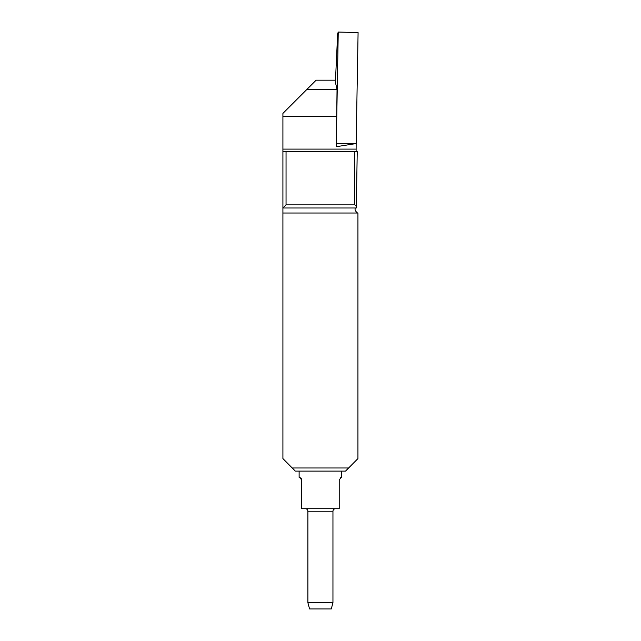<?xml version="1.0" encoding="UTF-8"?>
<svg xmlns="http://www.w3.org/2000/svg" width="641" height="641" viewBox="0 0 641 641"><rect width="100%" height="100%" fill="white"/><g stroke="black" fill="none" stroke-linecap="round" stroke-linejoin="round"><path stroke-width="0.96" d="M306.895 89.419L337.046 89.419L335.531 82.865L335.628 77.208L337.663 33.701L338.248 32.05L336.156 146.733L336.693 116.189L282.913 116.189L282.913 113.393L316.117 80.189L335.58 80.189M336.156 146.733L356.156 143.544L356.1 151.613M292.224 467.986L348.616 467.986L345.515 471.119L295.333 471.119L282.913 458.595L282.913 116.189M336.693 116.189L337.046 89.419M332.951 602.684L331.277 608.95L309.571 608.95L307.888 602.684L332.951 602.684L332.951 511.222L307.888 511.222C307.76 509.707 306.919 508.874 305.388 508.714M348.616 467.986L357.934 458.595L357.934 213.213A5.016 5.016 -179 0 1 357.534 213.012C355.643 211.482 354.834 210.008 355.106 208.573L355.194 207.996M354.802 204.864L356.316 206.378L356.228 207.996L282.913 207.996L286.046 204.864L354.802 204.864L354.802 151.613L286.046 151.613L286.046 204.864M282.913 151.613L286.046 151.613M354.802 151.613L357.237 151.613L356.316 206.378M301.631 479.893C298.442 475.983 298.442 476.007 301.631 479.893L301.631 508.714L339.217 508.714L339.217 479.893C342.406 475.983 342.398 476.007 339.217 479.893M299.211 477.377L300.148 477.609M300.757 477.994L301.318 478.691M340.083 477.994L340.692 477.609M341.629 477.377L341.725 471.119M338.248 32.05L336.293 143.824L356.156 143.544L358.087 32.579L338.248 32.05L358.087 32.579L356.156 143.544L336.293 143.824M282.913 149.105L356.051 149.105M357.534 213.012L282.913 213.012M299.123 477.385L299.123 471.119M307.888 602.684L307.888 511.222M332.951 511.222C333.088 509.707 333.921 508.874 335.459 508.714"/></g></svg>
